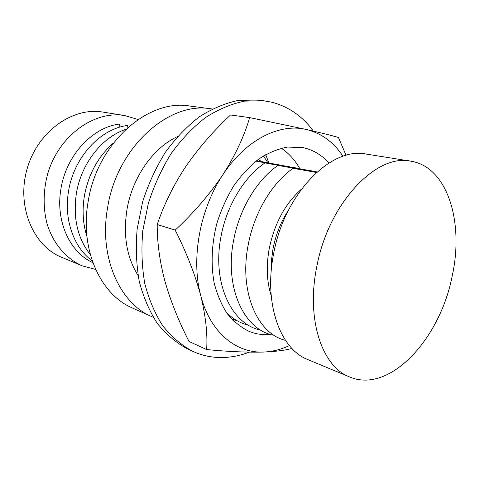 <?xml version="1.0" encoding="UTF-8"?>
<svg xmlns="http://www.w3.org/2000/svg" width="480" height="480" viewBox="0 0 480 480"><rect width="100%" height="100%" fill="white"/><g stroke="black" fill="none" stroke-linecap="round" stroke-linejoin="round"><path stroke-width="0.72" d="M138.12 275.604C126.696 257.382 122.982 235.374 126.966 209.586C132.378 177.192 153.294 147.678 177.498 136.566M288.504 210.12C280.98 221.616 275.82 234.504 273.018 248.784L271.488 260.1L271.206 271.182M153.252 317.292L132.462 308.004C100.434 294.684 79.548 249.252 88.164 201.516C97.116 143.01 148.122 98.574 189.672 106.008L212.244 109.002M151.86 316.686C119.592 303.3 98.646 256.722 107.622 207.504C116.994 147.168 168.912 101.226 210.738 108.786M265.746 154.578L268.83 162.93M86.934 236.478C82.908 223.788 82.062 210.252 84.402 195.876C88.494 174.078 98.16 156.468 113.4 143.04M90.324 254.658C77.52 238.326 72.87 217.926 76.38 193.464C81.15 163.626 102.102 137.124 125.814 129.342M92.214 260.79C73.77 247.62 63.606 219.36 68.568 191.118C73.824 157.26 100.44 128.682 127.56 125.454L127.848 127.494M92.874 262.662C69.792 252.414 55.236 220.932 60.948 188.832C66.108 155.4 92.508 127.206 119.49 124.05L119.916 127.122M301.368 189.216C285.258 203.526 274.554 223.278 269.262 248.478C266.106 265.902 266.754 281.652 271.206 295.722M316.476 172.458L293.088 168.282C271.98 182.928 253.998 213.12 248.16 245.1C238.92 291.75 257.418 333.912 285.486 340.356M303.678 170.088L278.004 165.402C257.01 179.73 239.226 209.316 233.544 240.708C224.178 288.162 244.554 330.63 274.014 335.262M290.454 167.538L264.984 162.918C244.092 176.97 226.476 206.034 220.932 236.916C211.908 282.996 231.702 324.618 260.634 330.066M312.702 171.168L282.456 165.63L299.862 169.128L316.992 171.996M310.554 170.886L310.644 171.342M226.158 312.15C232.728 318.876 240.162 323.226 248.466 325.194M277.65 165.096L256.008 161.13M299.796 168.84L312.63 171.054M231.456 318.84L237.468 320.922M256.092 161.07L267.234 163.074L256.2 160.986M300.21 168.816L262.248 161.748L257.994 159.624M256.236 160.956L300.12 168.678M317.046 171.948L300.03 168.888M255.972 161.16L277.638 165.054M312.432 171.684L312.69 171.288L316.89 172.086M316.932 172.05L312.69 171.288M264.984 162.918L290.448 167.496M278.004 165.402L303.66 170.016M293.088 168.282L316.452 172.482M267.894 162.762L263.472 155.916M262.248 161.748L256.524 160.728M349.608 376.95L307.998 359.658C280.386 349.32 263.622 303.966 273.528 254.244C284.172 193.608 331.35 146.322 366.222 154.074L410.724 161.166C447.51 166.722 464.166 222.138 452.22 275.874C440.19 338.76 389.736 394.092 349.608 376.95C322.224 366.792 306.018 319.638 316.668 267.288C328.224 203.442 376.218 153.312 410.724 161.166M138.096 119.526L124.776 115.566C94.104 110.16 58.224 136.032 47.4 174.816C43.212 191.562 43.062 207.786 46.956 223.482C53.04 243.486 66.066 258.696 82.212 265.836L95.634 269.448M124.776 115.566L102.876 112.074C72.6 106.764 37.488 131.646 27.048 169.05C16.32 206.376 33.174 245.976 61.74 257.328L82.212 265.836M313.374 131.094C302.55 116.328 288.738 106.71 271.932 102.246L263.322 100.704L244.38 101.136C231.312 103.89 218.358 109.356 205.53 117.528C193.026 127.212 181.584 139.188 171.21 153.468C161.706 168.834 154.08 185.478 148.332 203.4L142.8 230.754C141.21 249.144 141.87 266.748 144.792 283.554C148.932 299.538 154.932 313.632 162.786 325.83C171.516 336.72 181.386 345.156 192.396 351.144C202.548 355.83 213.12 357.942 224.112 357.492C232.602 357.12 241.002 355.344 249.312 352.152M263.322 100.704L257.22 100.014L238.308 100.428C225.264 103.158 212.346 108.57 199.554 116.664C187.098 126.258 175.704 138.132 165.378 152.286C155.928 167.52 148.35 184.02 142.644 201.792L137.172 228.918C135.612 247.164 136.302 264.63 139.236 281.316C143.394 297.186 149.4 311.19 157.254 323.322C165.978 334.152 175.836 342.558 186.84 348.528L192.396 351.144M281.322 148.242C288.798 153.246 294.954 160.038 299.79 168.618M234.486 320.016L232.65 320.106M270.798 334.482L267.018 334.692C260.796 334.794 254.802 333.672 249.03 331.332C240.876 327.348 233.592 321.438 227.178 313.59C221.424 304.722 217.056 294.372 214.08 282.546C210.726 264.024 211.71 243.258 217.02 222.852C221.304 209.46 226.95 197.022 233.952 185.532C241.59 174.87 249.984 165.954 259.14 158.79C268.524 152.784 277.968 148.878 287.466 147.072L302.826 147.576C312.966 149.754 321.672 154.896 328.938 163.008M346.08 155.358L338.454 137.502C331.854 135.522 321.132 132.852 306.294 129.474C321.444 133.2 333.672 142.146 342.978 156.3M249.63 117.6L230.55 114.996C213.498 130.878 198.546 148.098 185.694 166.662C173.478 185.178 163.98 204.462 157.206 224.526C157.14 242.688 159.75 261.702 165.036 281.568C170.772 301.422 178.764 321.384 189.012 341.472L206.628 349.554C207.708 334.29 205.734 316.248 200.712 295.434C195.048 274.476 186.546 252.696 175.212 230.112C193.584 213.018 209.478 194.556 222.882 174.738C235.446 154.992 244.362 135.948 249.63 117.6L306.294 129.474C279.588 122.982 245.646 139.728 222.882 174.738C199.794 209.208 190.854 258.99 200.712 295.434C210.084 332.382 236.154 353.43 263.7 352.044C247.566 352.494 228.546 351.66 206.628 349.554M291.948 348.456C285.012 350.352 275.598 351.546 263.7 352.044C272.352 351.69 280.908 349.536 289.374 345.57M157.206 224.526L175.212 230.112M302.358 169.326L302.274 169.752"/></g></svg>
